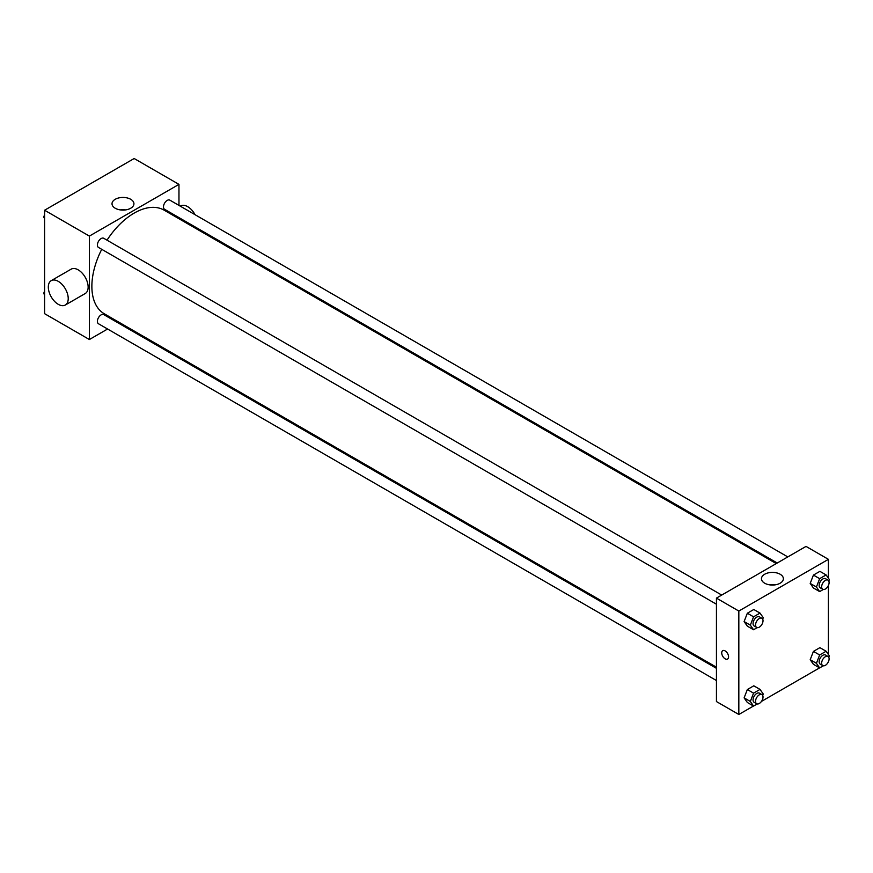 <?xml version="1.0" encoding="UTF-8"?>
<svg xmlns="http://www.w3.org/2000/svg" width="873" height="873" viewBox="0 0 873 873"><rect width="100%" height="100%" fill="white"/><g stroke="black" fill="none" stroke-linecap="round" stroke-linejoin="round"><path stroke-width="1.31" d="M107.586 329.012L89.384 339.532L44.588 313.669L44.588 210.229L134.169 158.515L178.965 184.378L178.965 205.406M119.132 322.344L118.15 322.923M101.737 249.318A59.822 34.538 120 0 0 91.872 286.377A59.822 34.538 120 0 0 104.258 313.756L716.438 667.201M776.261 563.576L164.08 210.142A59.822 34.538 120 0 0 107.019 240.173M178.965 217.595L178.965 218.73M89.384 339.532L89.384 236.092L178.965 184.378M787.806 556.919L169.853 200.146A5.282 3.045 120 0 0 165.783 201.554A5.282 3.045 120 0 0 163.48 206.868A5.282 3.045 120 0 0 164.571 209.291L777.243 563.009M716.438 668.336L103.767 314.618A5.282 3.045 120 0 0 99.697 316.026A5.282 3.045 120 0 0 97.394 321.34A5.282 3.045 120 0 0 98.485 323.763L716.438 680.525M716.438 604.214L98.485 247.441A5.282 3.045 -60 0 1 98.485 241.352A5.282 3.045 -60 0 1 103.767 238.296L721.709 595.07M89.384 236.092L44.588 210.229M115.225 208.243A10.956 6.329 180 0 1 112.017 203.769A10.956 6.329 180 0 1 122.973 197.44A10.956 6.329 180 0 1 133.929 203.769A10.956 6.329 180 0 1 127.163 209.607A10.956 6.329 180 0 1 115.225 208.243M51.234 280.648L71.15 269.157A14.077 8.13 60 0 1 81.997 272.922A14.077 8.13 60 0 1 88.14 287.097A14.077 8.13 60 0 1 85.216 293.535L65.311 305.026A14.077 8.13 60 0 1 51.234 296.907A14.077 8.13 60 0 1 51.234 280.648A14.077 8.13 60 0 1 62.081 284.423A14.077 8.13 60 0 1 68.225 298.588A14.077 8.13 60 0 1 65.311 305.026M196.349 228.77A14.077 8.13 -120 0 0 196.829 227.908M195.05 214.693A14.077 8.13 -120 0 0 180.635 205.941L180.264 206.159M120.321 209.902A10.956 6.329 180 0 1 125.625 209.902M753.486 706.028L738.831 714.485L716.438 701.554L716.438 598.114L806.019 546.4L828.412 559.331L828.412 578.188M828.412 661.767L827.549 663.262M819.583 667.867L761.452 701.423M813.429 587.998L810.199 583.404L813.429 575.078L819.9 571.346L813.429 575.078L810.199 583.404L813.429 587.998L819.649 591.599L816.419 586.994L819.649 578.668L826.12 574.936L829.35 579.53L828.783 580.981M747.343 702.47L744.112 697.876L747.343 689.539L753.803 685.807L747.343 689.539L744.112 697.876L747.343 702.47L753.563 706.061L750.333 701.466L753.563 693.14L760.023 689.408L763.264 694.002L762.696 695.454M828.412 585.456L828.412 654.51M738.831 714.485L738.831 611.045L828.412 559.331M813.429 664.32L810.199 659.715L813.429 651.389L819.9 647.657L813.429 651.389L810.199 659.715L813.429 664.32L819.649 667.91L816.419 663.305L819.649 654.979L826.12 651.247L829.35 655.841L828.783 657.304M747.343 626.159L744.112 621.565L747.343 613.228L753.803 609.496L747.343 613.228L744.112 621.565L747.343 626.159L753.563 629.749L750.333 625.155L753.563 616.818L760.023 613.086L763.264 617.691L762.696 619.143M738.831 611.045L716.438 598.114M764.672 583.197A10.956 6.329 180 0 1 761.463 578.723A10.956 6.329 180 0 1 772.419 572.393A10.956 6.329 180 0 1 783.376 578.723A10.956 6.329 180 0 1 776.61 584.572A10.956 6.329 180 0 1 764.672 583.197M728.562 656.845A4.834 2.794 60 0 1 727.558 659.06A4.834 2.794 60 0 1 722.724 656.267A4.834 2.794 60 0 1 722.724 650.68A4.834 2.794 60 0 1 726.456 651.967A4.834 2.794 60 0 1 728.562 656.845M727.569 659.05A4.834 2.794 60 0 1 722.724 656.256A4.834 2.794 60 0 1 722.724 650.669M769.768 584.866A10.956 6.329 180 0 1 775.082 584.866M757.218 627.643L753.563 629.749M761.922 618.28L759.434 616.851A5.282 3.045 120 0 0 755.363 618.259A5.282 3.045 120 0 0 753.061 623.573A5.282 3.045 120 0 0 754.152 625.996L756.64 627.425A5.282 3.045 120 0 0 761.922 624.381A5.282 3.045 120 0 0 761.922 618.28A5.282 3.045 120 0 0 757.851 619.699A5.282 3.045 120 0 0 755.549 625.013A5.282 3.045 120 0 0 756.64 627.425M750.333 625.155L744.112 621.565M753.563 616.818L747.343 613.228M760.023 613.086L753.803 609.496M823.315 589.482L819.649 591.599M828.008 580.13L825.52 578.69A5.282 3.045 120 0 0 821.46 580.109A5.282 3.045 120 0 0 819.158 585.423A5.282 3.045 120 0 0 820.249 587.835L822.737 589.275A5.282 3.045 120 0 0 828.008 586.22A5.282 3.045 120 0 0 828.008 580.13A5.282 3.045 120 0 0 823.948 581.538A5.282 3.045 120 0 0 821.646 586.852A5.282 3.045 120 0 0 822.737 589.275M816.419 586.994L810.199 583.404M819.649 578.668L813.429 575.078M826.12 574.936L819.9 571.346M757.218 703.954L753.563 706.061M761.922 694.602L759.434 693.162A5.282 3.045 120 0 0 755.363 694.581A5.282 3.045 120 0 0 753.061 699.884A5.282 3.045 120 0 0 754.152 702.307L756.64 703.747A5.282 3.045 120 0 0 761.922 700.692A5.282 3.045 120 0 0 761.922 694.602A5.282 3.045 120 0 0 757.851 696.01A5.282 3.045 120 0 0 755.549 701.325A5.282 3.045 120 0 0 756.64 703.747M750.333 701.466L744.112 697.876M753.563 693.14L747.343 689.539M760.023 689.408L753.803 685.807M823.315 665.793L819.649 667.91M828.008 656.441L825.52 655.012A5.282 3.045 120 0 0 821.46 656.42A5.282 3.045 120 0 0 819.158 661.734A5.282 3.045 120 0 0 820.249 664.146L822.737 665.586A5.282 3.045 120 0 0 828.008 662.542A5.282 3.045 120 0 0 828.008 656.441A5.282 3.045 120 0 0 823.948 657.86A5.282 3.045 120 0 0 821.646 663.174A5.282 3.045 120 0 0 822.737 665.586M816.419 663.305L810.199 659.715M819.649 654.979L813.429 651.389M826.12 651.247L819.9 647.657M44.588 218.49L43.65 217.159L44.588 214.725M46.836 208.931L53.417 205.133M44.588 217.693L43.65 217.159M112.933 170.781L119.514 166.972M44.588 294.812L43.65 293.47L44.588 291.047M44.588 294.015L43.65 293.47"/></g></svg>
